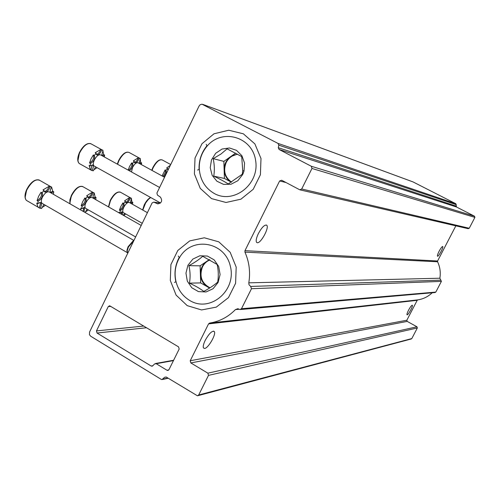 <?xml version="1.0" encoding="UTF-8"?>
<svg xmlns="http://www.w3.org/2000/svg" width="500" height="500" viewBox="0 0 500 500"><rect width="100%" height="100%" fill="white"/><g stroke="black" fill="none" stroke-linecap="round" stroke-linejoin="round"><path stroke-width="0.75" d="M412.969 181.887L455.869 203.75L456.475 206.994L474.531 216.219L474.9 217.394L469.244 228.263L468.175 228.688L300.119 189.887M278.294 147.719L279.075 149.469L311.312 166.269L311.969 168.463L301.7 188.994L299.781 189.812L281.706 180.25L279.613 180.981L244.963 250.669L244.938 252.125C249.25 261.9 250.538 272.137 248.8 282.838L249 284.713L250.688 286.444L251.481 288.719L241.481 308.719L239.988 309.556L237.856 308.706L235.438 309.594C228.125 317.025 219.531 321.519 209.656 323.056L208.556 323.881L190.225 360.75L190.831 362.931L207.875 373.175L208.494 375.375L198.681 394.994L197.456 395.806L166.306 377.062L164.562 377.325L161.944 379.581L161.219 379.375L90.706 336.231L89.462 334.7L89.575 332.013L152.106 202.944L153.744 202.125L157.806 203.9C161.75 202.994 162.631 200.738 160.438 197.131L157.406 195.056L156.919 193.012L199.081 106.006L200.162 104.725L201.994 104.194L278.025 143.425L278.812 145.162L278.294 147.719L456.031 206.05M258.394 233.531C256.275 238.031 255.688 241 256.644 242.438L257.294 242.738C260.925 243.463 269.619 227.269 266.7 225.219C264.606 224.525 261.837 227.294 258.394 233.531M439.1 251.269C437.706 254.056 437.169 255.712 437.494 256.231L437.575 256.256C438.7 256.594 443.831 246.85 442.719 246.494C442.013 246.531 440.806 248.125 439.1 251.269M455.844 225.837L437.594 261L437.581 261.781C440.05 267.025 440.812 272.506 439.862 278.225L441.4 281.375L435.819 292.087L434.981 292.544L240.556 309.506M432.188 292.787C428.113 296.663 423.319 299.031 417.806 299.875L417.188 300.319L406.85 320.231L407.206 321.4L416.975 326.788L417.337 327.962L411.812 338.569L411.119 339.019L198.05 395.644M408.544 310.188C407.25 312.762 406.744 314.306 407.025 314.812L407.175 314.85C408.413 314.869 413.331 305.669 412.331 305.219C411.606 305.231 410.344 306.887 408.544 310.188M205.219 340.344C203.469 344.006 202.881 346.538 203.469 347.95L204.619 348.462C208.319 348.231 216.394 334.181 214.331 331.581C212.231 330.419 209.194 333.344 205.219 340.344M156.213 363.706L154.488 363.969L152.863 365.763L151.15 366.019L97.031 333.031L96.463 330.919L108.275 306.575L109.637 305.763L178.569 346.875L179.175 349.044L168.969 369.65L167.7 370.462L166.994 370.256L156.213 363.706L173.45 360.594M211.544 198.612L200.287 188.425L194.406 173.962L195.019 158.038L201.988 143.725L214 133.794L228.744 130.225L243.35 133.806L254.887 143.906L260.994 158.537L260.4 174.769L253.212 189.294L240.919 199.181L226.038 202.475L211.544 198.612M187.231 305.644L176.1 295.113L170.3 280.469L170.912 264.562L177.819 250.463L189.713 240.9L204.306 237.794L218.756 241.825L230.162 252.275L236.194 267.1L235.588 283.312L228.469 297.619L216.294 307.119L201.569 309.956L187.231 305.644M175.856 281.756C173.994 273.15 175.125 265.025 179.256 257.375M199.081 169.506C198.738 160.562 201.369 152.637 206.956 145.744M168.575 168.962L167.644 169.444M170.387 165.212L166.663 167.975L167.531 168.45L166.019 170.362L165.15 169.887C165.869 171.656 165.081 173.8 162.781 176.325M165.15 169.887L162.056 175.925M168.119 169.906L167.531 168.45M166.019 170.362C166.737 172.131 165.95 174.275 163.656 176.8M165.05 176.238L167.019 172.169M139.025 163.3L140.35 158.594L138.238 157.831C137.262 160.438 135.988 161.988 134.419 162.481M138.238 157.831L133.325 160.881L134.25 161.388L132.6 163.419L131.675 162.913C132.494 165.438 131.419 167.894 128.456 170.275M131.675 162.913L129.519 166.581L128.162 170.113M141.363 164.581L141.644 162.956L140.731 162.456L139.256 163.425M140.731 162.456L140.194 158.837M140.35 158.594L139.438 158.094M139.156 158.331C137.794 161.644 136.306 163.144 134.694 162.831L134.25 161.388M132.6 163.419C133.412 165.944 132.338 168.4 129.375 170.781M141.644 162.956L140.169 163.925M131.5 171.956L132.531 167.506C134.581 163.794 136.469 162.237 138.188 162.838L164.537 177.288M101.675 155.488L102.994 150.375L100.65 149.537C99.6 152.413 98.175 154.069 96.381 154.506M100.65 149.537L95.156 152.756L96.131 153.294L94.325 155.475L93.394 154.963C94.281 158.119 92.994 160.781 89.537 162.95L91.025 158.856L93.35 154.931M92.112 164.844L90.881 170.056L90.369 169.725L89.144 165.4L90.113 165.944L90.512 163.494L89.537 162.95M93.519 170.044L97.094 167.662M104.35 156.962L104.631 155.1L103.669 154.569L101.912 155.612M103.669 154.569L102.863 150.575M102.994 150.375L102.025 149.838M95.65 166.856L93.244 170.85L90.881 170.056M101.625 150.075C100.156 153.688 98.5 155.275 96.656 154.825L96.131 153.294M94.325 155.475L94.369 155.506C95.256 158.656 93.969 161.325 90.512 163.494M90.113 165.944L92.825 165.069C93.7 166.225 93.375 168.069 91.85 170.594M104.631 155.1L102.875 156.15M94.481 166.206L94.044 165.963C93.006 164.831 93.125 162.8 94.406 159.881C96.656 155.831 98.775 154.2 100.75 154.975L159.606 187.475M130.262 203.025L131.475 198.356L129.394 197.688C128.419 200.269 127.144 201.812 125.575 202.331M129.394 197.688L124.537 200.888L125.438 201.394L123.819 203.419L122.994 202.969C123.619 205.706 122.431 208.113 119.419 210.188L120.806 206.506L122.919 202.913M121.662 211.769L121.463 214.237M123.819 203.419L123.894 203.475C124.519 206.213 123.325 208.619 120.319 210.694L119.913 212.869L119.019 212.356L118.987 212.831M123.775 215.55L125.719 213.956M132.45 204.256L132.794 202.375L131.906 201.881L130.219 202.944M131.906 201.881L131.363 198.531M130.825 197.994L131.475 198.356M120.319 210.694L119.419 210.188M130.287 198.194C128.894 201.513 127.4 203.006 125.819 202.662L125.438 201.394M119.913 212.869L122.325 211.944L122.356 214.744M123.25 215.25L124.65 213.35M132.794 202.375L131.019 203.45M123.644 212.781L123.281 212.575C122.456 211.619 122.625 209.85 123.781 207.269C125.887 203.5 127.788 201.938 129.475 202.581L147.4 212.662M93.225 198.219L93.056 196.062L94.375 193.125L92.069 192.394C91.013 195.231 89.594 196.887 87.806 197.356M92.069 192.394L86.65 195.787L87.6 196.331L85.831 198.494L85.025 198.062C85.75 201.05 84.462 203.612 81.169 205.744L82.606 201.8L84.881 197.956M83.781 207.444L83.131 211.35M85.831 198.494L85.975 198.6C86.694 201.594 85.406 204.156 82.112 206.287L81.737 208.619L80.794 208.075L80.906 210.075M85.181 212.138L88.406 209.931M95.675 199.606L96.025 197.456L95.087 196.925L93.125 198.056M95.087 196.925L94.288 193.25M93.819 192.806L94.375 193.125M82.112 206.287L81.169 205.744M93.012 192.931C91.5 196.562 89.844 198.137 88.031 197.656L87.6 196.331M81.737 208.619L84.513 207.7L84.075 211.894M85.056 212.456L87.131 209.2M96.025 197.456L93.881 198.588M86.013 208.562L85.494 208.263C84.6 207.188 84.75 205.312 85.938 202.631C88.263 198.512 90.388 196.869 92.325 197.706L141.206 225.444M50.775 192.8L50.637 192.681C49.8 191.45 50.144 189.587 51.669 187.094L49.088 186.3C47.95 189.438 46.35 191.213 44.288 191.619M49.088 186.3L42.994 189.913L44 190.494L42.05 192.819L41.288 192.425C42.112 195.719 40.706 198.456 37.081 200.625L38.575 196.375L41.044 192.237M40.163 202.475L40.3 204.788L38.95 207.763L37.869 207.05L36.75 203.144L37.756 203.725L38.087 201.213L37.081 200.625M41.844 207.619L45.487 205.312M53.381 194.288L53.75 191.8L52.75 191.225L50.444 192.431M52.75 191.225L51.612 187.175M51.269 186.869L51.669 187.094M43.963 204.431L41.544 208.512L38.95 207.763M50.094 186.875C48.438 190.888 46.562 192.55 44.475 191.863L44 190.494M42.05 192.819L42.294 193.006C43.113 196.3 41.712 199.037 38.087 201.213M37.756 203.725L39.606 202.55L40.987 202.825C41.8 204.062 41.456 205.9 39.95 208.344M53.75 191.8L50.956 192.9M42.719 203.713L41.956 203.275C41 202.05 41.131 200.056 42.35 197.294C44.944 192.744 47.362 191.019 49.6 192.125L133.925 240.475M133.812 240.7L133.144 240.894L133.731 240.875L128.438 247.006L127.2 250.806L127.694 253.331M133.144 240.894L128.088 246.719L126.919 250.331L127.281 252.613L41.956 203.275M217.706 282.113C214.231 285.163 209.594 288.269 203.8 291.425C200.175 288.625 195.387 285.869 189.45 283.15C190.456 277.362 190.275 271.531 188.912 265.656C194.613 262.606 199.206 259.481 202.694 256.294L217.144 264.475C218.45 270.294 218.637 276.175 217.706 282.113M218.081 282.5L213.069 288.719L206.062 291.962L198.463 291.613L191.781 287.75L187.325 281.163L185.956 273.15L187.931 265.275L192.875 259.075L199.825 255.787L207.419 256.056L214.156 259.869L218.688 266.469L220.094 274.556L218.081 282.5M189.769 300.506C182.775 296.25 178.194 289.975 176.019 281.675C174.088 273.169 175.244 265.175 179.481 257.688C191.456 236.213 224.7 241.312 230.312 266.075C236.85 290.619 210.031 313.05 189.769 300.506M188.912 265.656L200.125 265.831L200.662 282.906L209.606 288.05M209.325 259.6L200.125 265.831M189.45 283.15L200.662 282.906M209.7 259.8L206.863 261.269C202.55 264.413 200.4 268.781 200.394 274.369C200.744 279.938 203.175 284.131 207.675 286.938L209.806 287.925M209.988 287.806C201.631 283.269 199.119 276.3 202.469 266.9C204.15 263.6 206.631 261.269 209.906 259.913M242.306 174.213L228.256 183.962C224.519 181.581 219.681 178.969 213.75 176.131C214.694 170.619 214.506 164.794 213.194 158.65L220.969 154.012L227.113 148.856L241.719 156.588L242.712 170.631L242.306 174.213M242.706 174.506L237.844 180.712L231.05 184.225L223.6 184.4L216.887 181.219L212.144 175.3L210.231 167.731L211.488 159.906L215.694 153.262L222.081 149.025L229.475 147.981L236.513 150.35L241.881 155.706L244.556 163.062L244.025 171.038L242.706 174.506M214.106 193.394C205.275 188.188 200.344 180.194 199.319 169.425C198.881 160.581 201.488 152.8 207.138 146.081C222.144 128.056 252.469 136.812 255.644 160.644C259.675 184.331 233.519 204.644 214.106 193.394M213.194 158.65L223.863 161.381L224.419 178.45L231.419 182.219C226.925 179.531 224.494 175.431 224.144 169.913C224.137 164.325 226.312 159.894 230.662 156.619L223.863 161.381M235.613 153.15L230.662 156.619L237.431 154.137M213.75 176.131L224.419 178.45M231.556 182.138C224.819 177.256 223.031 170.712 226.2 162.506C228.744 157.7 232.569 154.956 237.681 154.275M203.069 104.494L413.237 182M278.025 143.425L455.869 203.75M278.812 145.162L456.319 204.688M279.075 149.469L456.475 206.994M311.312 166.269L474.531 216.219M311.969 168.463L474.9 217.394M301.7 188.994L469.244 228.263M279.613 180.981L286 182.525M244.963 250.669L437.594 261M244.938 252.125L437.581 261.781M248.8 282.838L439.862 278.225M250.688 286.444L440.944 280.156M251.481 288.719L441.4 281.375M241.481 308.719L435.819 292.087M235.438 309.594L239.262 309.262M209.656 323.056L417.806 299.875M208.556 323.881L417.188 300.319M190.225 360.75L406.85 320.231M190.831 362.931L407.206 321.4M207.875 373.175L416.975 326.788M208.494 375.375L417.337 327.962M198.681 394.994L411.812 338.569M164.562 377.325L166.163 376.987M162.95 379.119L167.931 378.056M153.944 202.194L160.4 203.1M108.275 306.575L110.962 306.413M96.463 330.919L143.775 326.05M97.031 333.031L146.594 327.738M151.15 366.019L152.931 365.694M166.994 370.256L168.812 369.9M159.656 160.056C157.213 161.031 154.944 163.55 152.856 167.613L151.781 170.294M151.75 170.275L152.812 167.644C156.131 161.537 159.281 158.975 162.262 159.956C159.512 159.094 156.45 161.713 153.088 167.825L152.025 170.425M125.913 152.55C123.238 153.663 120.825 156.312 118.688 160.512L117.344 164.137M117.306 164.119L118.631 160.556C122.244 153.95 125.731 151.25 129.094 152.463C125.962 151.369 122.569 154.125 118.906 160.731L117.569 164.262M87.256 143.981C84.325 145.256 81.762 148.056 79.575 152.387L77.956 160.556M102.006 149.869L91.206 143.919C87.606 142.513 83.8 145.412 79.781 152.619C77.525 157.819 77.337 161.444 79.231 163.5L80.056 163.962M150.6 197.463C148.262 198.688 146.144 201.169 144.238 204.9L142.619 209.975M150.681 197.506L148.325 199.438L145.594 203.044L142.8 210.075M117.65 192.338C114.925 193.425 112.456 196.119 110.25 200.419L108.569 206.925M130.569 197.881L120.706 192.35C117.631 191.175 114.213 193.95 110.463 200.662L108.675 206.981M79.375 186.75C76.375 187.994 73.737 190.844 71.463 195.3L69.894 202.975M93.406 192.625L83.156 186.825C79.631 185.312 75.8 188.225 71.662 195.556L70.106 200.1L70.019 203.831M35.25 180.344C31.938 181.769 29.112 184.794 26.788 189.406L25.188 197.15M50.625 186.581L40.025 180.519C35.944 178.525 31.594 181.581 26.969 189.675C24.825 194.587 24.619 198.15 26.356 200.362L27.781 201.194M202.913 104.419L413.15 181.956M162.475 379.469L168.225 378.237M153.744 202.125L160.444 203.062M151.838 366.225L152.344 366.131M155.525 363.5L173.625 360.25M167.7 370.462L168.231 370.356M266.7 225.219L266.288 224.994M214.331 331.581L213.506 331.094M162.262 159.956L170.712 164.55M129.094 152.463L139.425 158.112M90.369 169.725L79.231 163.5C77.156 161.344 77.25 157.656 79.513 152.438C83.181 145.662 86.931 142.731 90.756 143.644M94.369 155.506L93.394 154.963M94.044 165.963L160.525 202.987M142.569 209.944L145.325 202.856L148.075 199.281L150.475 197.394M108.475 206.869L110.188 200.469C113.594 194.188 116.969 191.394 120.3 192.094M123.894 203.475L122.994 202.969M123.281 212.575L142.238 223.312M69.887 203.756L69.875 199.95L71.394 195.369C75.075 188.6 78.812 185.631 82.6 186.456M85.975 198.6L85.025 198.062M84.513 207.7L84.144 207.488M85.494 208.263L135.631 236.944M37.869 207.05L26.356 200.362C24.45 198.056 24.569 194.438 26.706 189.494C30.712 182.162 34.888 178.988 39.231 179.975M42.294 193.006L41.288 192.425M40.987 202.825L40.45 202.512M126.919 250.331L127.2 250.806M176.019 281.675L174.462 282.475M179.481 257.688L178.281 256.031M242.719 170.631L244.025 171.038M242.506 172.7L243.312 173.144M199.319 169.425L197.581 170.025M207.138 146.081L206.2 144.288"/></g></svg>
